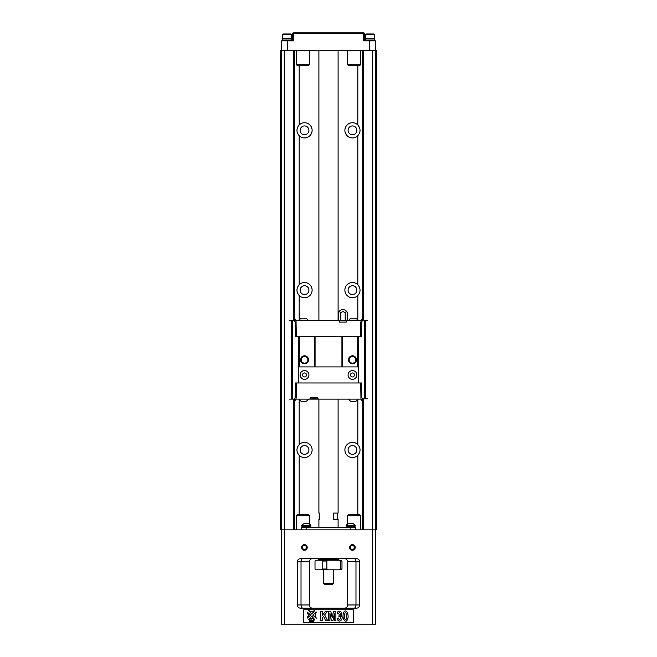 <?xml version="1.0" encoding="UTF-8"?>
<svg xmlns="http://www.w3.org/2000/svg" width="657" height="657" viewBox="0 0 657 657"><rect width="100%" height="100%" fill="white"/><g stroke="black" fill="none" stroke-linecap="round" stroke-linejoin="round"><path stroke-width="0.99" d="M375.804 50.433L280.555 50.433L280.555 529.862L376.445 529.862L376.445 50.433L375.804 50.433L375.804 529.862M300.134 290.148A4.394 4.394 0 0 1 304.528 285.754A4.394 4.394 0 0 1 308.921 290.148A4.394 4.394 0 0 1 304.528 294.541A4.394 4.394 0 0 1 300.134 290.148M299.173 284.76C296.225 288.349 296.225 291.938 299.173 295.527A7.588 7.588 0 0 0 309.899 295.51A7.588 7.588 0 0 0 309.899 284.785A7.588 7.588 0 0 0 299.173 284.76L299.173 135.72A7.588 7.588 0 0 0 309.899 135.695A7.588 7.588 0 0 0 309.899 124.97A7.588 7.588 0 0 0 299.173 124.953C296.225 128.542 296.225 132.131 299.173 135.72M300.134 449.955A4.394 4.394 0 0 1 304.528 445.561A4.394 4.394 0 0 1 308.921 449.955A4.394 4.394 0 0 1 304.528 454.348A4.394 4.394 0 0 1 300.134 449.955M299.173 444.575C296.225 448.164 296.225 451.753 299.173 455.334A7.588 7.588 0 0 0 309.899 455.317A7.588 7.588 0 0 0 309.899 444.592A7.588 7.588 0 0 0 299.173 444.575L299.173 399.53M281.196 50.433L281.196 529.862M284.391 50.433L284.391 529.862M294.377 50.433L294.377 318.9M294.377 319.433L294.377 321.027M294.377 398.906L294.377 400.187M294.377 400.721L294.377 529.862M299.173 65.61L299.173 124.953M299.173 455.334L299.173 514.677M299.173 295.527L299.173 320.09M357.827 65.61L357.827 124.953A7.588 7.588 0 0 0 347.101 124.97A7.588 7.588 0 0 0 347.101 135.695A7.588 7.588 0 0 0 357.827 135.72L357.827 284.76A7.588 7.588 0 0 0 345.451 293.038A7.588 7.588 0 0 0 357.827 295.527L357.827 320.09M357.827 399.53L357.827 444.575A7.588 7.588 0 0 0 347.101 444.592A7.588 7.588 0 0 0 347.101 455.317A7.588 7.588 0 0 0 357.827 455.334L357.827 514.677M357.827 295.527C360.775 291.938 360.775 288.349 357.827 284.76M356.866 290.148A4.394 4.394 0 0 1 352.472 294.541A4.394 4.394 0 0 1 348.079 290.148A4.394 4.394 0 0 1 352.472 285.754A4.394 4.394 0 0 1 356.866 290.148M357.827 455.334C360.775 451.753 360.775 448.164 357.827 444.575M348.079 449.955A4.394 4.394 0 0 1 354.665 446.152A4.394 4.394 0 0 1 354.665 453.765A4.394 4.394 0 0 1 348.079 449.955M357.827 135.72C360.775 132.131 360.775 128.542 357.827 124.953M362.623 50.433L362.623 318.9M362.623 319.433L362.623 320.715M362.623 398.594L362.623 400.187M362.623 400.721L362.623 529.862M372.609 50.433L372.609 529.862M300.134 130.332A4.394 4.394 0 0 1 304.528 125.939A4.394 4.394 0 0 1 308.921 130.332A4.394 4.394 0 0 1 304.528 134.726A4.394 4.394 0 0 1 300.134 130.332M348.079 130.332A4.394 4.394 0 0 0 354.665 134.143A4.394 4.394 0 0 0 354.665 126.53A4.394 4.394 0 0 0 348.079 130.332M307.246 547.437A2.8 2.8 0 0 1 303.049 549.86A2.8 2.8 0 0 1 303.049 545.023A2.8 2.8 0 0 1 307.246 547.437M355.191 547.437A2.8 2.8 0 0 1 350.994 549.86A2.8 2.8 0 0 1 350.994 545.023A2.8 2.8 0 0 1 355.191 547.437M353.992 608.168C355.141 608.103 355.798 607.035 355.979 604.974L359.666 604.974L359.666 561.825L355.979 561.825C355.807 559.764 355.141 558.696 353.992 558.631M359.666 604.974A3.195 3.195 0 0 1 356.464 608.168L300.536 608.168A3.195 3.195 0 0 1 297.334 604.974L297.334 561.825A3.195 3.195 0 0 1 300.536 558.631L356.464 558.631A3.195 3.195 0 0 1 359.666 561.825M281.352 529.862L281.352 624.15L375.648 624.15L375.648 529.862M353.269 622.549L303.731 622.549L303.731 609.77L353.269 609.77L353.269 622.549M312.518 558.631C310.662 558.737 309.595 559.797 309.324 561.825L309.324 604.974C309.595 606.994 310.662 608.062 312.518 608.168M309.324 561.825L301.021 561.825L301.021 604.974C301.193 607.035 301.859 608.095 303.008 608.168M344.482 608.168C346.338 608.062 347.405 606.994 347.676 604.974L347.676 561.825C347.405 559.797 346.338 558.737 344.482 558.631M347.676 604.974L355.979 604.974L355.979 561.825L347.676 561.825M297.334 561.825L301.021 561.825C301.193 559.764 301.859 558.696 303.008 558.631M343.816 612.143C346.428 608.021 349.639 615.478 347.29 619.978C345.18 623.813 341.328 617.761 343.816 612.143M346.025 612.899C345.171 611.913 344.695 612.965 344.597 616.061C344.662 618.771 344.982 619.896 345.549 619.436C346.691 620.947 346.732 612.817 346.025 612.899M329.921 620.791L328.484 620.791L328.484 611.207L330.8 611.207L332.196 617.744L333.567 611.207L335.891 611.207L335.891 620.791L334.454 620.791L334.454 613.244L332.927 620.791L331.44 620.791L329.921 613.244L329.921 620.791M337.846 620.208L337.049 618.253L338.478 618.032C339.094 621.859 342.207 616.874 339.62 616.332L338.938 616.471L339.102 614.977C341.804 614.944 339.217 610.567 338.519 613.958L337.164 613.671C337.772 608.283 344.539 613.047 340.704 615.642C344.252 616.816 340.49 623.403 337.846 620.208M322.332 620.791L320.78 620.791L320.78 611.207L322.332 611.207L322.332 615.461L325.461 611.207L327.547 611.207L324.657 614.944L327.703 620.791L325.7 620.791L323.589 616.291L322.332 617.9L322.332 620.791M316.28 612.037L315.015 615.1L316.28 618.155L312.732 615.1L316.28 612.037M314.777 610.542L311.722 614.081L308.659 610.542L311.722 611.798L314.777 610.542M307.164 612.037L310.704 615.1L307.164 618.155L308.42 615.1L307.164 612.037M311.722 616.11L314.777 619.65L311.722 618.393L308.659 619.65L311.722 616.11M310.285 620.832L310.088 621.547L309.307 621.547L309.751 619.945C311.131 620.06 311.311 620.356 310.285 620.832M310.285 620.044L310.088 620.717L310.285 620.044M311.196 619.945L311.771 619.945L311.886 621.046L313.208 619.945L312.757 621.547L311.96 621.547L312.568 620.224L311.607 621.547L311.459 620.2L311.303 621.547L310.777 621.547L311.196 619.945M313.496 620.019L314.128 619.945L313.709 621.547L312.921 621.547L313.496 620.019M347.676 515.482L348.473 514.677L359.666 514.677L360.463 515.482L347.676 515.482L347.676 524.015M351.676 514.677L356.529 514.677M351.676 514.521L350.51 514.677M356.529 514.521L357.704 514.677M296.537 515.482L297.334 514.677L308.527 514.677L309.324 515.482L296.537 515.482L296.537 529.862M300.536 514.677L305.39 514.677M300.536 514.521L299.37 514.677M305.39 514.521L306.564 514.677M306.449 547.437A1.996 1.996 0 0 0 303.452 545.712A1.996 1.996 0 0 0 303.452 549.17A1.996 1.996 0 0 0 306.449 547.437M354.394 547.437A1.996 1.996 0 0 0 351.396 545.712A1.996 1.996 0 0 0 351.396 549.17A1.996 1.996 0 0 0 354.394 547.437M319.713 558.631L337.287 558.631M319.713 558.951L320.189 559.427L338.725 559.427L336.811 559.427L337.287 558.951M338.725 559.427L318.111 559.583L318.111 560.224L338.412 560.224M315.721 560.224L341.279 560.224L341.985 561.029L341.985 569.011L341.279 569.816L315.721 569.816L315.015 569.011L315.015 561.029L315.721 560.224M339.176 569.816L340.515 569.011L340.515 561.029L339.176 560.224M328.213 560.224L326.866 561.029L326.866 569.011L328.213 569.816M321.462 569.816L322.168 569.011L322.168 561.029L321.462 560.224M323.704 569.816L323.704 583.4L333.296 583.4L333.296 569.816M333.296 583.4L332.491 584.196L324.509 584.196L323.704 583.4M301.333 529.862L301.333 527.464L355.667 527.464L355.667 529.862M354.92 526.183L354.92 527.464M355.199 525.575L355.199 526.183L346.091 526.183L346.091 525.575L355.199 525.575A5.47 5.47 0 0 0 352.719 523.547L348.563 523.547A5.47 5.47 0 0 0 346.091 525.575M310.909 525.575L310.909 526.183L301.801 526.183L301.801 525.575L310.909 525.575A5.47 5.47 0 0 0 308.437 523.547L304.281 523.547A5.47 5.47 0 0 0 301.801 525.575M310.63 526.183L310.63 527.464M338.092 399.127L338.092 513.084L333.477 513.084L333.477 519.473L338.092 519.473L338.092 527.464M337.255 513.084L337.255 519.473M319.745 513.084L318.908 513.084L319.745 513.084L319.745 519.473L318.908 519.473L319.745 519.473M281.352 50.433L281.352 40.841L293.342 40.841L293.342 33.647L292.546 33.647A0.797 0.797 0 0 1 293.342 32.85L363.658 32.85A0.797 0.797 0 0 1 364.454 33.647L364.454 40.841M291.347 34.451L290.665 33.967L291.347 34.451L291.347 38.763L282.551 38.763L282.551 34.451L291.347 34.451M291.741 40.841L291.741 40.044L282.157 40.044L282.157 40.841M291.182 40.044L291.182 38.763M290.665 33.967L283.233 33.967L282.551 34.451M292.546 40.841L292.546 33.647A0.797 0.797 0 0 1 293.342 32.85L293.342 33.647L363.658 33.647L363.658 32.85A0.797 0.797 0 0 1 364.454 33.647L363.658 33.647L363.658 40.841L375.648 40.841L375.648 50.433M374.843 40.841L374.843 40.044L365.259 40.044L365.259 40.841L365.259 40.044M374.285 40.044L374.285 38.763M373.767 33.967L374.449 34.451L374.449 38.763L365.653 38.763L365.653 34.451L374.449 34.451L373.767 33.967L366.335 33.967L365.653 34.451L365.653 38.763M366.335 33.967L365.653 34.451M360.463 64.813L359.666 65.61L348.473 65.61L347.676 64.813L360.463 64.813L360.463 50.433M357.704 65.61L356.529 65.61M350.51 65.61L351.676 65.61M351.676 65.774L354.107 65.61M354.107 65.774L356.529 65.774M309.324 64.813L308.527 65.61L297.334 65.61L296.537 64.813L309.324 64.813L309.324 50.433M306.564 65.61L305.39 65.61M299.37 65.61L300.536 65.61M300.536 65.774L302.967 65.61M302.967 65.774L305.39 65.774M295.502 322.094L295.502 336.639L358.385 336.639L358.385 382.982M361.498 397.526L361.498 382.982L295.502 382.982L295.502 397.526M358.385 336.639L361.498 336.639L361.498 322.094M363.42 50.433L363.42 320.493L367.6 320.493M365.506 320.493L365.506 398.807L367.6 398.807M363.42 320.493A1.601 1.601 0 0 0 362.081 321.216M361.498 323.983A0.476 0.476 0 0 0 361.818 323.531L361.818 322.094L360.701 322.094L360.701 336.639M365.506 398.807L363.42 398.807A1.601 1.601 0 0 1 361.818 397.206L361.818 395.769A0.476 0.476 0 0 0 361.498 395.317M294.919 398.405A1.601 1.601 0 0 1 293.58 399.127L291.494 399.127L291.494 320.813L289.4 320.813M291.494 399.127L289.4 399.127M293.58 50.433L293.58 320.813A1.601 1.601 0 0 1 295.182 322.415L295.182 323.852A0.476 0.476 0 0 0 295.502 324.303M293.58 320.813L292.62 320.813L292.62 399.127M295.502 395.637A0.476 0.476 0 0 0 295.182 396.089L295.182 397.526L296.299 397.526L296.299 382.982M291.494 320.813L292.62 320.813M298.615 382.982L298.615 366.935L358.385 366.935M298.615 336.639L298.615 366.935M308.527 359.814A3.991 3.991 0 0 1 302.532 363.272A3.991 3.991 0 0 1 302.532 356.349A3.991 3.991 0 0 1 308.527 359.814M299.411 336.639L299.411 366.935M314.596 336.639L314.596 366.935M357.589 336.639L357.589 366.935M356.464 359.814A3.991 3.991 0 0 1 350.477 363.272A3.991 3.991 0 0 1 350.477 356.349A3.991 3.991 0 0 1 356.464 359.814M342.404 336.639L342.404 366.935M341.927 336.639L341.927 366.935M315.073 336.639L315.073 366.935M348.079 374.958A4.394 4.394 0 0 1 354.665 371.156A4.394 4.394 0 0 1 354.665 378.76A4.394 4.394 0 0 1 348.079 374.958M300.134 374.958A4.394 4.394 0 0 1 306.729 371.156A4.394 4.394 0 0 1 306.729 378.76A4.394 4.394 0 0 1 300.134 374.958M295.182 397.526L294.221 400.721L295.018 400.721L295.822 399.127L308.921 399.127L310.679 398.807L310.679 397.526L317.553 397.526L317.553 398.807L319.31 399.127L361.178 399.127L361.982 400.721L362.779 400.721L361.818 397.526L360.939 397.526L360.939 399.127M360.701 382.982L360.939 397.526M296.061 399.127L296.061 397.526M308.921 399.127L319.31 399.127M310.679 398.807L317.553 398.807M308.207 399.127L299.091 399.127M357.909 399.127L348.793 399.127M308.207 399.415A5.47 5.47 0 0 1 305.727 401.443L301.571 401.443A5.47 5.47 0 0 1 299.091 399.415M357.909 399.415A5.47 5.47 0 0 1 355.429 401.443L351.273 401.443A5.47 5.47 0 0 1 348.793 399.415M361.818 322.094L362.779 318.9L361.982 318.9L361.178 320.493L348.079 320.493L346.321 320.813L346.321 322.094L339.447 322.094L339.447 320.813L337.69 320.493L295.822 320.493L295.018 318.9L294.221 318.9L295.182 322.094L296.061 322.094L296.061 320.493M296.299 336.639L296.061 322.094M360.939 320.493L360.939 322.094M348.079 320.493L347.496 320.493M338.289 320.493L337.69 320.493M357.909 320.493L357.909 320.205A5.47 5.47 0 0 0 355.429 318.177L351.273 318.177A5.47 5.47 0 0 0 348.793 320.205L348.793 320.493M348.793 320.205L357.909 320.205M308.207 320.493L308.207 320.205A5.47 5.47 0 0 0 305.727 318.177L301.571 318.177A5.47 5.47 0 0 0 299.091 320.205L299.091 320.493M299.091 320.205L308.207 320.205M355.831 359.814A3.359 3.359 0 0 0 350.797 356.907A3.359 3.359 0 0 0 350.797 362.713A3.359 3.359 0 0 0 355.831 359.814M307.887 359.814A3.359 3.359 0 0 0 302.852 356.907A3.359 3.359 0 0 0 302.852 362.713A3.359 3.359 0 0 0 307.887 359.814M302.532 374.958A1.996 1.996 0 0 1 305.53 373.225A1.996 1.996 0 0 1 305.53 376.691A1.996 1.996 0 0 1 302.532 374.958A1.996 1.996 0 0 0 305.53 376.691A1.996 1.996 0 0 0 305.53 373.225A1.996 1.996 0 0 0 302.532 374.958M350.477 374.958A1.996 1.996 0 0 1 353.474 373.225A1.996 1.996 0 0 1 353.474 376.691A1.996 1.996 0 0 1 350.477 374.958A1.996 1.996 0 0 0 353.474 376.691A1.996 1.996 0 0 0 353.474 373.225A1.996 1.996 0 0 0 350.477 374.958M346.321 320.813L345.188 320.813L345.188 313.06A2.653 2.653 0 0 0 340.572 313.184A2.653 2.653 0 0 1 345.188 313.06A2.694 1.347 -90 0 1 347.496 312.995A4.796 4.796 0 0 0 338.289 313.184L338.289 313.184A2.603 1.298 90 0 1 339.431 311.82A2.603 1.298 90 0 1 340.572 313.184L340.572 320.813L339.447 320.813M338.289 320.813L338.289 313.184L338.289 320.813M347.496 320.813L347.496 312.995M345.188 320.813L340.572 320.813M293.58 399.127L293.58 529.862M363.42 398.807L363.42 529.862M284.555 624.15L284.555 529.862M372.445 624.15L372.445 529.862M297.334 604.974L309.324 604.974M322.168 569.011L326.866 569.011M326.866 561.029L322.168 561.029M341.985 561.029L340.515 561.029M340.515 569.011L341.985 569.011M306.129 529.862L306.129 527.464M350.871 529.862L350.871 527.464M287.75 40.841L287.75 50.433M369.25 40.841L369.25 50.433M364.38 398.807L364.38 320.493M360.463 515.482L360.463 529.862M309.324 515.482L309.324 524.015M338.889 559.583L338.889 560.224M346.37 527.464L346.37 526.183M302.08 527.464L302.08 526.183M318.908 50.433L318.908 320.493M318.908 399.127L318.908 513.084M318.908 519.473L318.908 527.464M338.092 50.433L338.092 320.493M282.715 40.044L282.715 38.763M365.818 40.044L365.818 38.763M347.676 64.813L347.676 50.433M296.537 64.813L296.537 50.433M346.083 322.094L346.083 320.813M339.685 322.094L339.685 320.813"/></g></svg>
